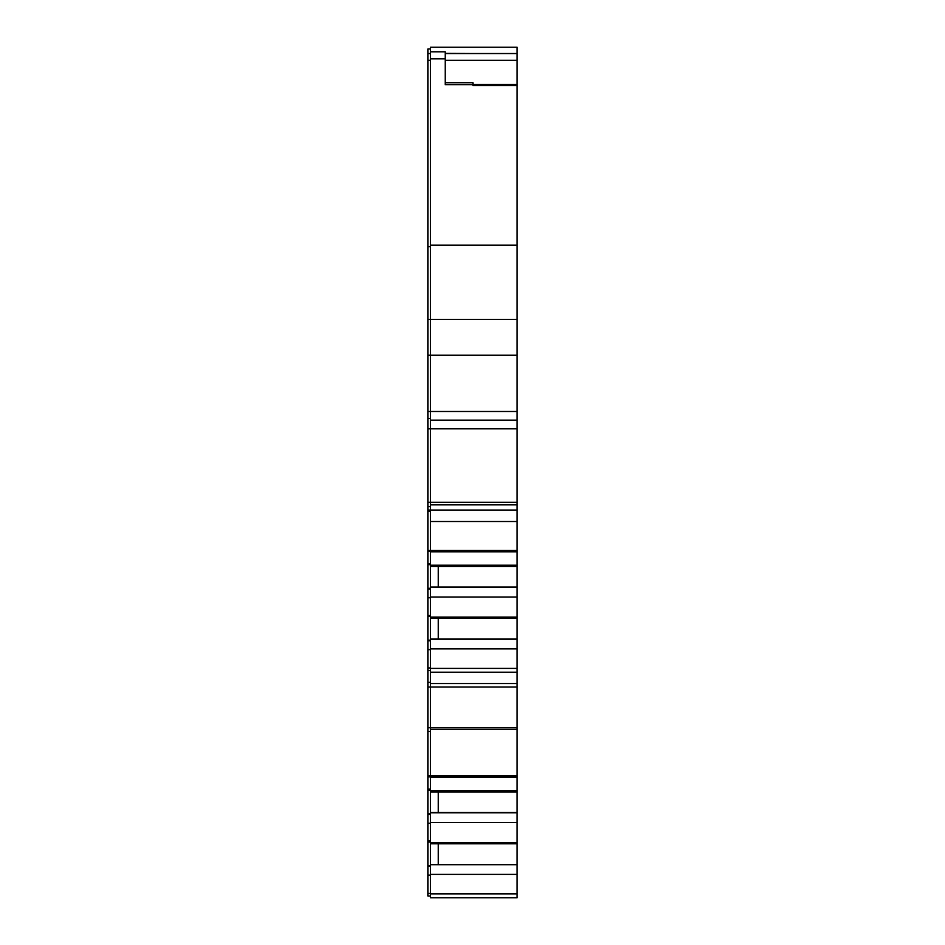 <?xml version="1.0" encoding="UTF-8"?>
<svg xmlns="http://www.w3.org/2000/svg" width="945" height="945" viewBox="0 0 945 945"><rect width="100%" height="100%" fill="white"/><g stroke="black" fill="none" stroke-linecap="round" stroke-linejoin="round"><path stroke-width="1.42" d="M472.937 53.534L445.213 53.381M430.483 729.363L517.116 729.363L517.116 791.922L430.483 791.922L430.483 672.249L517.104 672.249L456.907 672.249M430.483 587.058L517.116 587.058L517.116 618.302L430.483 618.302L430.483 504.937M517.116 617.085L430.483 617.085M517.116 597.016L430.483 597.016M517.116 587.329L430.483 587.329M517.116 504.937L517.116 420.147L430.483 420.147L430.483 504.854L517.116 504.854L517.116 566.421L430.483 566.421M517.116 565.216L430.483 565.216M445.213 82.735L472.937 82.735L472.937 85.534L517.116 85.534L517.116 420.147L430.483 420.147L517.116 420.147L430.483 420.147L430.483 47.25L517.116 47.25L517.116 53.534L445.213 53.534M430.483 672.249L430.483 618.302M430.483 638.938L517.116 638.938L517.116 729.363M517.116 648.896L430.483 648.896M517.116 639.21L430.483 639.21M430.483 864.439L517.116 864.439L517.116 897.75L430.483 897.75L430.483 791.922M517.116 874.397L430.483 874.397M517.116 864.71L430.483 864.71M430.483 812.558L517.116 812.558L517.116 843.802L430.483 843.802M517.116 842.586L430.483 842.586M517.116 822.516L430.483 822.516M517.116 812.83L430.483 812.83M517.116 790.717L430.483 790.717M430.483 563.574L427.884 563.574L427.884 48.986L430.483 48.986L427.884 48.986M430.483 564.673L427.884 564.673L427.884 563.574M430.483 588.286L427.884 588.286L427.884 564.673M430.483 588.936L427.884 588.936L427.884 588.286M430.483 597.76L427.884 597.76L427.884 588.936M430.483 615.443L427.884 615.443L427.884 597.76M430.483 616.553L427.884 616.553L427.884 615.443M430.483 640.167L427.884 640.167L427.884 616.553M430.483 640.804L427.884 640.804L427.884 640.167M430.483 649.64L427.884 649.64L427.884 640.804M430.483 670.513L427.884 670.513L427.884 649.64M430.483 731.43L427.884 731.43L427.884 670.513M430.483 789.075L427.884 789.075L427.884 731.43M430.483 790.174L427.884 790.174L427.884 789.075M430.483 813.787L427.884 813.787L427.884 790.174M430.483 814.436L427.884 814.436L427.884 813.787M430.483 823.26L427.884 823.26L427.884 814.436M430.483 840.944L427.884 840.944L427.884 823.26M430.483 842.042L427.884 842.042L427.884 840.944M430.483 865.667L427.884 865.667L427.884 842.042M430.483 866.305L427.884 866.305L427.884 865.667M430.483 875.141L427.884 875.141L427.884 866.305M427.884 896.014L430.483 896.014L427.884 896.014L427.884 875.141M517.116 411.488L427.884 411.488M430.483 418.422L427.884 418.422M430.483 506.591L427.884 506.591L430.483 506.65M430.483 897.75L517.116 897.75M438.279 864.439L438.279 843.802M438.279 812.558L438.279 791.922M438.279 638.938L438.279 618.302M438.279 587.058L438.279 566.421M430.483 51.798L445.213 51.798L445.213 84.696L472.937 84.696M498.487 672.249L517.116 672.249M517.116 85.534L517.116 53.534M517.116 587.058L517.116 566.421M517.116 638.938L517.116 618.302M517.116 812.558L517.116 791.922M517.116 864.439L517.116 843.802M517.116 551.809L430.483 551.809M517.116 550.462L427.884 550.462M517.116 521.51L430.483 521.51M517.116 510.052L427.884 510.052M427.884 502.256L517.116 502.256M427.884 428.817L517.116 428.817M517.116 355.178L427.884 355.178M517.116 319.469L427.884 319.469M517.116 245.133L430.483 245.133M517.116 668.399L430.483 668.399M517.116 893.899L430.483 893.899M517.116 777.31L430.483 777.31M517.116 775.963L427.884 775.963M427.884 727.756L517.116 727.756M427.884 687.015L517.116 687.015M430.483 683.53L517.116 683.53M430.483 511.115L427.884 511.115M430.483 551.36L427.884 551.36M430.483 667.95L427.884 667.95M430.483 682.373L427.884 682.373M430.483 776.861L427.884 776.861M430.483 893.45L427.884 893.45M430.483 60.315L427.884 60.315M430.483 246.621L427.884 246.621M445.213 58.826L430.483 58.826M517.116 60.315L445.213 60.315M430.483 53.534L427.884 53.534M472.937 84.554L517.116 84.554"/></g></svg>
